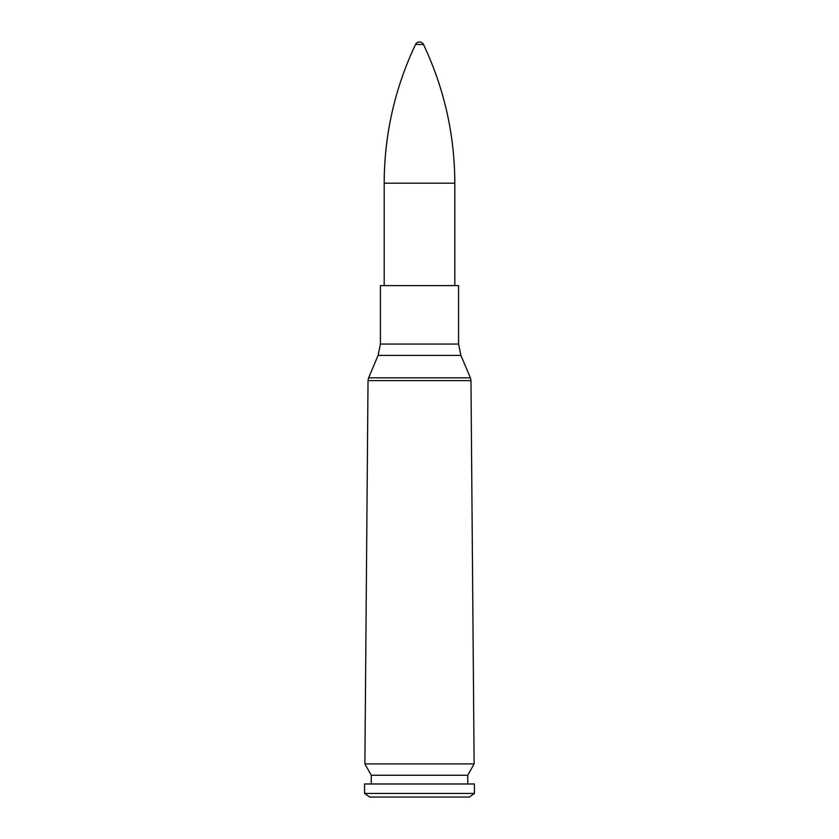 <?xml version="1.0" encoding="UTF-8"?>
<svg xmlns="http://www.w3.org/2000/svg" width="839" height="839" viewBox="0 0 839 839"><rect width="100%" height="100%" fill="white"/><g stroke="black" fill="none" stroke-linecap="round" stroke-linejoin="round"><path stroke-width="1.26" d="M460.894 355.4L458.587 344.053L380.413 344.053L378.106 355.4L460.894 355.4L470.396 377.823L470.973 380.623L474.119 763.92L364.881 763.92L368.027 380.623L470.973 380.623M458.587 344.053L458.587 285.596L380.413 285.596L380.413 344.053M474.119 763.92L467.743 775.257L371.258 775.257L364.881 763.92M467.743 775.257L467.743 783.972M474.423 783.972L364.577 783.972L364.577 793.453L474.423 793.453L474.423 783.972M474.423 793.453L469.284 797.05L369.716 797.05L364.577 793.453M415.515 44.467L423.485 44.467A4.415 4.415 0 0 0 415.515 44.467C394.781 88.378 384.335 134.618 384.189 183.185L384.189 285.596M470.396 377.823L368.604 377.823L368.027 380.623M384.189 183.185L454.811 183.185L454.811 285.596M378.106 355.4L368.604 377.823M371.258 775.257L371.258 783.972M423.485 44.467C444.23 88.378 454.675 134.618 454.811 183.185"/></g></svg>
